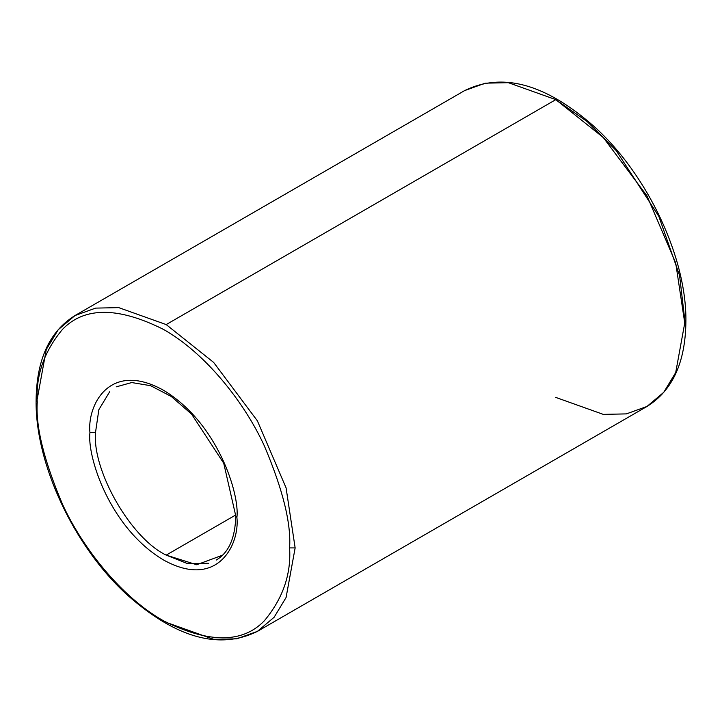 <?xml version="1.0" encoding="UTF-8"?>
<svg xmlns="http://www.w3.org/2000/svg" width="722" height="722" viewBox="0 0 722 722"><rect width="100%" height="100%" fill="white"/><g stroke="black" fill="none" stroke-linecap="round" stroke-linejoin="round"><path stroke-width="1.08" d="M109.627 391.82L98.842 409.726L95.484 432.64L89.934 432.64C86.983 455.762 109.031 527.367 163.425 559.929C217.809 590.172 239.857 544.027 236.906 517.493C239.857 544.027 217.809 590.172 163.425 559.929C109.031 527.367 86.983 455.762 89.934 432.64C86.983 406.116 109.031 359.971 163.425 390.214C217.809 422.776 239.857 494.38 236.906 517.493L235.76 515.896L236.906 517.493C239.857 494.38 217.809 422.776 163.425 390.214C109.031 359.971 86.983 406.116 89.934 432.64L95.484 432.64C92.317 471.213 131.205 538.576 166.195 555.119L235.751 514.966L166.195 555.119L196.673 564.748L222.764 555.119M555.805 99.636L603.267 137.496L646.984 195.888L675.702 262.943L684.754 322.978L685.9 321.371L684.754 322.978L675.702 262.943L646.984 195.888L603.267 137.496L555.805 99.636L166.195 324.575L118.733 307.626L95.638 308.104L75.016 315.541L95.638 308.104L118.733 307.626L166.195 324.575L213.658 362.435L257.375 420.827L286.083 487.882L295.145 547.917L286.083 487.882L257.375 420.827L213.658 362.435L166.195 324.575L555.805 99.636L508.342 82.687L485.247 83.165L464.625 90.602L485.247 83.165L508.342 82.687L555.805 99.636M36.1 400.629L37.246 399.022L46.298 349.439L58.265 329.683L75.016 315.541C49.475 331.371 36.497 359.737 36.1 400.629C35.279 463.993 74.131 546.771 127.135 594.838C175.726 637.932 219.136 650.125 257.375 631.398L274.125 617.256L286.083 597.5L295.145 547.917L289.594 547.917C291.282 574.216 282.871 598.493 264.36 620.767C242.448 643.473 208.802 643.473 163.425 620.767C120.592 596.616 81.848 546.68 62.48 504.209C43.979 460.573 35.568 426.576 37.246 402.226C35.568 426.576 43.979 460.573 62.48 504.209C81.848 546.68 120.592 596.616 163.425 620.767C208.802 643.473 242.448 643.473 264.36 620.767C282.871 598.493 291.282 574.216 289.594 547.917C291.282 523.567 282.871 489.57 264.36 445.934C245.002 403.463 206.257 353.527 163.425 329.376C118.038 306.67 84.393 306.67 62.48 329.376C43.979 351.65 35.568 375.927 37.246 402.226L36.1 400.629L37.246 402.226C35.568 375.927 43.979 351.65 62.48 329.376C84.393 306.67 118.038 306.67 163.425 329.376C206.257 353.527 245.002 403.463 264.36 445.934C282.871 489.57 291.282 523.567 289.594 547.917L295.145 547.917L286.083 597.5L274.125 617.256L257.375 631.398L236.753 638.835L213.658 639.313L166.195 622.364M257.375 631.398L646.984 406.459L663.735 392.317L675.702 372.561L684.754 322.978L675.702 372.561L663.735 392.317L646.984 406.459L626.362 413.896L603.267 414.374L555.805 397.425M555.778 99.654L587.284 121.63L616.2 150.582L658.834 216.365L679.573 275.497L684.754 319.774L685.9 321.371C686.721 258.007 647.869 175.229 594.865 127.162C546.274 84.068 502.864 71.875 464.625 90.602L75.016 315.541M208.622 563.286L187.72 563.674L166.195 555.119C131.205 538.576 92.317 471.213 95.484 432.64M216.194 560.073C228.757 552.7 235.282 537.971 235.76 515.896L223.739 463.262L191.601 414.148L171.313 396.504L150.663 385.701L131.729 382.552L116.197 386.866M685.9 321.371C685.503 362.263 672.525 390.629 646.984 406.459"/></g></svg>
